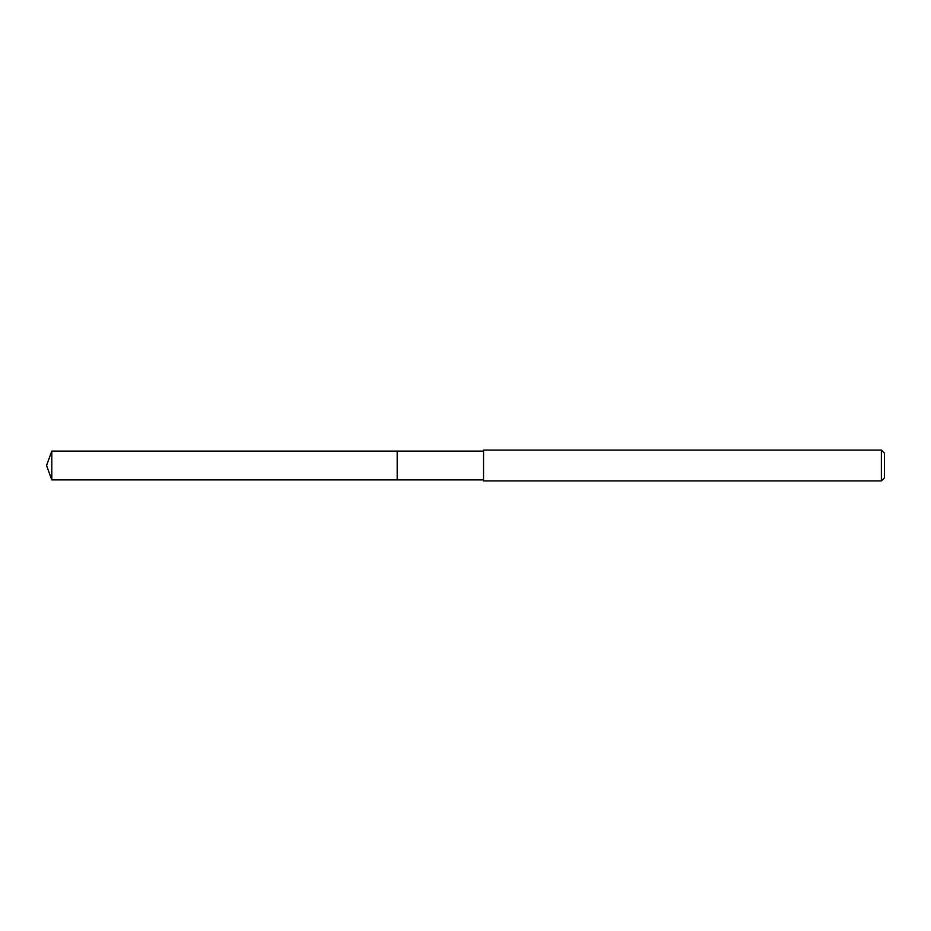 <?xml version="1.0" encoding="UTF-8"?>
<svg xmlns="http://www.w3.org/2000/svg" width="931" height="931" viewBox="0 0 931 931"><rect width="100%" height="100%" fill="white"/><g stroke="black" fill="none" stroke-linecap="round" stroke-linejoin="round"><path stroke-width="1.4" d="M483.538 451.104L51.787 451.104L51.787 479.896L397.188 479.896L397.188 451.104L397.188 479.896L483.538 479.896M51.787 479.896L46.55 465.5L51.787 451.104M483.538 450.08L483.538 480.92L881.366 480.92L881.366 450.08L483.538 450.08M881.366 450.08L884.45 453.164L884.45 477.836L881.366 480.92"/></g></svg>
